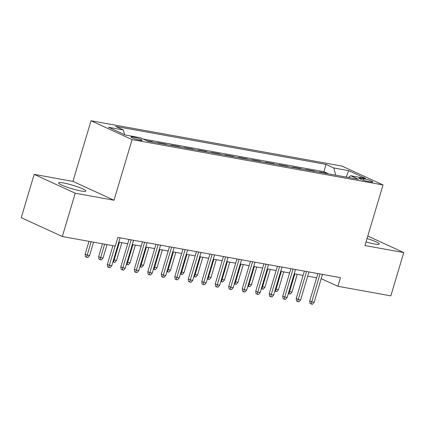 <?xml version="1.0" encoding="UTF-8"?>
<svg xmlns="http://www.w3.org/2000/svg" width="425" height="425" viewBox="0 0 425 425"><rect width="100%" height="100%" fill="white"/><g stroke="black" fill="none" stroke-linecap="round" stroke-linejoin="round"><path stroke-width="0.64" d="M80.893 190.942A14.211 1.785 16.6 0 0 85.85 191.027A14.211 1.785 16.6 0 0 78.28 187.069A14.211 1.785 16.6 0 0 63.575 182.994A14.211 1.785 16.6 0 0 58.618 182.909A14.211 1.785 16.6 0 0 66.183 186.862A14.211 1.785 16.6 0 0 80.893 190.942M366.042 241.931A14.211 1.785 16.6 0 0 374.335 243.939A14.211 1.785 16.6 0 0 379.291 244.024A14.211 1.785 16.6 0 0 367.057 238.521M140.107 140.282A5.828 0.733 16.6 0 0 142.141 140.319A5.828 0.733 16.6 0 0 139.039 138.699A5.828 0.733 16.6 0 0 133.004 137.025A5.828 0.733 16.6 0 0 130.969 136.988A5.828 0.733 16.6 0 0 134.077 138.614A5.828 0.733 16.6 0 0 140.107 140.282M34.159 174.372L75.23 193.226L114.017 200.233L72.946 181.379L34.159 174.372L21.25 217.674L62.321 236.528L115.276 246.091L117.858 237.432L340.467 277.637L337.886 286.296L390.841 295.858L403.75 252.562L367.795 236.056M72.946 181.379L91.019 120.758L341.96 166.079L383.037 184.933L132.09 139.607L91.019 120.758M320.668 172.46L319.51 171.928L327.606 173.395L327.516 173.697M315.27 171.488L314.112 170.956L314.022 171.264M314.112 170.956L306.016 169.495L307.174 170.027M293.686 167.588L292.527 167.057L300.624 168.518L300.528 168.826M280.192 165.15L279.034 164.618L287.13 166.085L287.04 166.387M266.703 162.717L265.545 162.185L273.636 163.646L273.546 163.954M253.21 160.278L252.052 159.747L260.148 161.208L260.058 161.516M239.716 157.84L238.558 157.308L246.654 158.775L246.564 159.077M226.227 155.407L225.069 154.875L233.166 156.336L233.07 156.639M212.734 152.968L211.576 152.437L219.672 153.898L219.582 154.206M199.245 150.53L198.087 149.998L206.178 151.465L206.088 151.768M185.752 148.097L184.593 147.565L192.69 149.026L192.599 149.329M172.263 145.658L171.1 145.127L179.196 146.588L179.106 146.896M158.769 143.22L157.611 142.688L165.708 144.155L165.612 144.458M146.843 140.744L152.214 141.716L152.123 142.019M363.954 178.766L360.99 178.229A5.647 0.712 16.6 0 0 359.019 178.197A5.647 0.712 16.6 0 0 362.026 179.77A5.647 0.712 16.6 0 0 367.869 181.39L370.839 181.927A5.647 0.712 16.6 0 0 372.81 181.958A5.647 0.712 16.6 0 0 369.803 180.386A5.647 0.712 16.6 0 0 363.954 178.766L363.508 180.269M335.734 175.185L333.827 167.976L326.055 164.411L115.584 126.4L123.356 129.965L108.513 127.282L125.386 135.028L140.229 137.711L148.001 141.275L358.466 179.292L350.699 175.722L348.378 177.469M333.827 167.976L348.665 170.659L365.537 178.404L350.699 175.722M327.606 173.395L323.887 171.684L143.124 139.039M152.214 141.716L153.372 142.248M165.708 144.155L166.866 144.686M179.196 146.588L180.354 147.119M192.69 149.026L193.848 149.558M206.178 151.465L207.336 151.996M219.672 153.898L220.83 154.429M233.166 156.336L234.324 156.867M246.654 158.775L247.812 159.306M260.148 161.208L261.306 161.739M273.636 163.646L274.794 164.178M287.13 166.085L288.288 166.616M300.624 168.518L301.782 169.049M75.23 193.226L62.321 236.528M114.017 200.233L132.09 139.607M383.037 184.933L364.963 245.554L403.75 252.562M321.194 278.646L337.886 286.296M118.819 242.096L127.728 243.706M132.313 244.534L141.217 246.139M145.802 246.968L154.711 248.577M159.295 249.406L168.204 251.016M172.784 251.844L181.693 253.449M186.278 254.278L195.187 255.887M199.771 256.716L208.675 258.326M213.26 259.154L222.169 260.759M226.753 261.587L235.657 263.197M240.242 264.026L249.151 265.636M253.736 266.464L262.645 268.069M267.229 268.898L276.133 270.507M280.718 271.336L289.627 272.946M294.212 273.774L303.115 275.379M307.7 276.207L316.609 277.817M322.506 274.391L321.236 278.651M323.887 171.684L326.055 164.411M123.356 129.965L124.599 134.667M346.237 177.082L348.665 170.659M317.879 273.557L309.719 300.937L311.716 301.856L320.036 273.944M314.144 302.292L312.487 304.242L311.137 304.002L311.716 301.856L314.144 302.292L322.463 274.385M311.137 304.002L310.027 303.493L309.719 300.937M288.952 291.407L291.943 292.103L297.245 274.322M291.943 292.103L290.286 294.052L288.936 293.808L294.817 273.881M288.936 293.808L288.32 293.526M304.39 271.118L296.225 298.499L298.223 299.418L306.542 271.511M300.65 299.859L298.998 301.808L297.649 301.564L298.223 299.418L300.65 299.859L308.97 271.947M297.649 301.564L296.538 301.054L296.225 298.499M290.897 268.685L282.731 296.066L284.734 296.979L293.053 269.073M287.162 297.42L285.504 299.37L284.155 299.126L284.734 296.979L287.162 297.42L295.481 269.508M284.155 299.126L283.045 298.616L282.731 296.066M277.403 266.247L269.243 293.627L271.24 294.546L279.56 266.634M273.668 294.982L272.016 296.932L270.667 296.692L271.24 294.546L273.668 294.982L281.987 267.075M270.667 296.692L269.556 296.183L269.243 293.627M263.914 263.808L255.749 291.189L257.747 292.108L266.071 264.201M260.18 292.549L258.522 294.498L257.173 294.254L257.747 292.108L260.18 292.549L268.499 264.637M257.173 294.254L256.062 293.744L255.749 291.189M275.464 288.968L278.449 289.664L283.751 271.883M278.449 289.664L276.797 291.619L275.448 291.375L281.323 271.447M275.448 291.375L274.832 291.088M261.97 286.535L264.961 287.231L270.263 269.445M264.961 287.231L263.303 289.181L261.954 288.936L267.83 269.009M261.954 288.936L261.338 288.655M248.476 284.097L251.467 284.793L256.769 267.012M251.467 284.793L249.815 286.742L248.466 286.498L254.341 266.571M248.466 286.498L247.844 286.216M234.988 281.658L237.979 282.354L243.275 264.573M237.979 282.354L236.321 284.304L234.972 284.065L240.847 264.137M234.972 284.065L234.356 283.778M250.421 261.375L242.261 288.756L244.258 289.669L252.577 261.763M246.686 290.11L245.028 292.06L243.679 291.816L244.258 289.669L246.686 290.11L255.005 262.198M243.679 291.816L242.569 291.306L242.261 288.756M221.494 279.225L224.485 279.921L229.787 262.135M224.485 279.921L222.827 281.871L221.478 281.626L227.359 261.699M221.478 281.626L220.862 281.345M236.932 258.937L228.767 286.317L230.764 287.236L239.084 259.324M233.192 287.672L231.54 289.622L230.191 289.382L230.764 287.236L233.192 287.672L241.512 259.765M230.191 289.382L229.08 288.873L228.767 286.317M208.006 276.787L210.991 277.483L216.293 259.702M210.991 277.483L209.339 279.432L207.99 279.188L213.865 259.261M207.99 279.188L207.373 278.906M223.438 256.498L215.278 283.879L217.276 284.798L225.595 256.891M219.704 285.239L218.046 287.188L216.697 286.944L217.276 284.798L219.704 285.239L228.023 257.327M216.697 286.944L215.587 286.434L215.278 283.879M194.512 274.348L197.503 275.044L202.805 257.263M197.503 275.044L195.845 276.994L194.496 276.755L200.377 256.822M194.496 276.755L193.88 276.468M209.945 254.065L201.785 281.446L203.782 282.359L212.102 254.453M206.21 282.8L204.558 284.75L203.208 284.506L203.782 282.359L206.21 282.8L214.529 254.888M203.208 284.506L202.098 283.996L201.785 281.446M181.018 271.915L184.009 272.611L189.311 254.825M184.009 272.611L182.357 274.561L181.008 274.316L186.883 254.389M181.008 274.316L180.386 274.035M196.456 251.627L188.291 279.007L190.288 279.926L198.613 252.014M192.722 280.362L191.064 282.312L189.715 282.072L190.288 279.926L192.722 280.362L201.041 252.455M189.715 282.072L188.604 281.562L188.291 279.007M167.53 269.477L170.521 270.173L175.817 252.392M170.521 270.173L168.863 272.122L167.514 271.878L173.389 251.951M167.514 271.878L166.898 271.596M182.962 249.188L174.803 276.569L176.8 277.488L185.119 249.581M179.228 277.929L177.57 279.878L176.221 279.634L176.8 277.488L179.228 277.929L187.547 250.017M176.221 279.634L175.116 279.124L174.803 276.569M154.036 267.038L157.027 267.734L162.329 249.953M157.027 267.734L155.369 269.684L154.025 269.445L159.901 249.512M154.025 269.445L153.404 269.158M169.474 246.755L161.309 274.136L163.306 275.049L171.626 247.143M165.734 275.49L164.082 277.44L162.732 277.196L163.306 275.049L165.734 275.49L174.059 247.578M162.732 277.196L161.622 276.686L161.309 274.136M140.548 264.605L143.533 265.301L148.835 247.515M143.533 265.301L141.881 267.251L140.532 267.006L146.407 247.079M140.532 267.006L139.915 266.725M155.98 244.317L147.82 271.697L149.818 272.616L158.137 244.704M152.246 273.052L150.588 275.002L149.239 274.757L149.818 272.616L152.246 273.052L160.565 245.145M149.239 274.757L148.128 274.252L147.82 271.697M127.054 262.167L130.045 262.863L135.347 245.082M130.045 262.863L128.387 264.812L127.038 264.568L132.919 244.641M127.038 264.568L126.422 264.286M142.487 241.878L134.327 269.259L136.324 270.178L144.643 242.271M138.752 270.619L137.1 272.568L135.75 272.324L136.324 270.178L138.752 270.619L147.071 242.707M135.75 272.324L134.64 271.814L134.327 269.259M113.56 259.728L116.551 260.424L121.853 242.643M116.551 260.424L114.899 262.374L113.549 262.135L119.425 242.202M113.549 262.135L112.933 261.848M128.998 239.445L120.833 266.826L122.83 267.739L131.155 239.833M125.263 268.18L123.606 270.13L122.257 269.886L122.83 267.739L125.263 268.18L133.583 240.268M122.257 269.886L121.146 269.376L120.833 266.826M103.062 257.991L101.405 259.941L100.056 259.696L98.945 259.186L98.632 256.631L100.635 257.55L103.062 257.991L107.052 244.603M100.056 259.696L104.624 244.168M98.632 256.631L102.468 243.78M112.922 245.666L107.344 264.387L109.342 265.306L115.079 246.054M111.77 265.742L110.118 267.692L108.768 267.447L109.342 265.306L111.77 265.742L120.089 237.835M108.768 267.447L107.658 266.942L107.344 264.387M89.569 255.553L87.917 257.502L86.567 257.258L85.457 256.748L85.143 254.198L87.141 255.112L89.569 255.553L93.558 242.17M86.567 257.258L91.131 241.729M85.143 254.198L88.974 241.342M360.687 179.249L360.99 178.229"/></g></svg>
